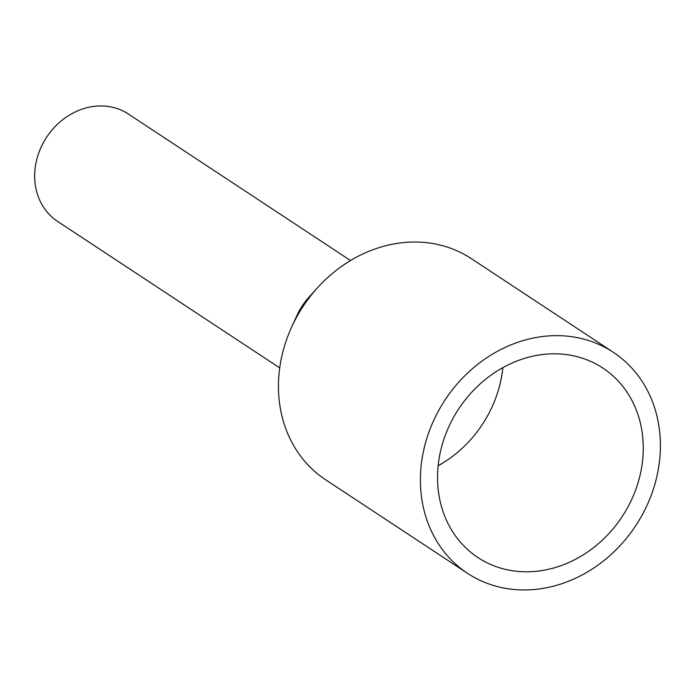 <?xml version="1.0" encoding="UTF-8"?>
<svg xmlns="http://www.w3.org/2000/svg" width="695" height="695" viewBox="0 0 695 695"><rect width="100%" height="100%" fill="white"/><g stroke="black" fill="none" stroke-linecap="round" stroke-linejoin="round"><path stroke-width="1.04" d="M279.729 367.907L57.555 221.375A64.305 55.47 -56.6 0 1 53.029 128.844A64.305 55.47 -56.6 0 1 128.367 114.015L350.541 260.547M294.854 320.456A64.305 55.47 -56.6 0 1 308.702 297.477A64.305 55.47 123.4 0 0 296.782 315.817L291.692 326.963A132.398 114.197 123.4 0 0 325.564 479.715L467.5 573.323A132.398 114.197 -56.6 0 1 458.179 382.806A132.398 114.197 -56.6 0 1 613.294 352.278A132.398 114.197 -56.6 0 1 622.624 542.795A132.398 114.197 -56.6 0 1 467.5 573.323M613.294 352.278L471.358 258.662A132.398 114.197 123.4 0 0 317.606 287.661A132.398 114.197 123.4 0 0 316.242 289.198A132.398 114.197 123.4 0 0 291.692 326.963M317.606 287.661L309.371 296.73A64.305 55.47 123.4 0 0 308.702 297.477M502.859 367.638A113.485 97.882 -56.6 0 1 471.08 439.162A113.485 97.882 -56.6 0 1 438.137 465.763M610.879 531.362A113.485 97.882 -56.6 0 1 477.917 557.538A113.485 97.882 -56.6 0 1 469.924 394.239A113.485 97.882 -56.6 0 1 602.878 368.063A113.485 97.882 -56.6 0 1 610.879 531.362"/></g></svg>
